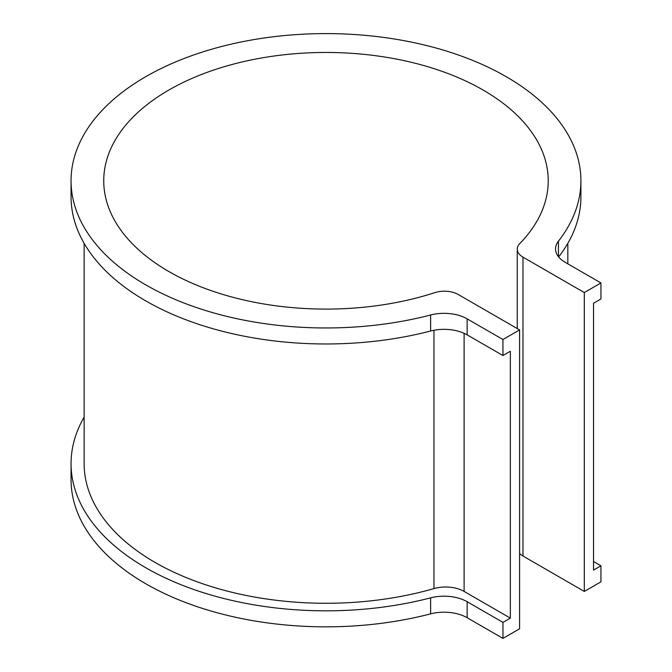 <?xml version="1.0" encoding="UTF-8"?>
<svg xmlns="http://www.w3.org/2000/svg" width="672" height="672" viewBox="0 0 672 672"><rect width="100%" height="100%" fill="white"/><g stroke="black" fill="none" stroke-linecap="round" stroke-linejoin="round"><path stroke-width="1.01" d="M84.134 417.119A254.923 147.176 0 0 0 71.056 463.646A254.923 147.176 0 0 0 430.626 597.853A32.684 18.866 0 0 1 467.149 601.717L467.149 617.728L502.95 638.4L519.59 628.79L519.59 329.918L458.279 294.521A19.606 11.323 0 0 0 434.809 292.656A222.239 128.31 180 0 1 103.74 180.776A222.239 128.31 180 0 1 325.987 52.466A222.239 128.31 180 0 1 548.226 180.776A222.239 128.31 180 0 1 519.758 243.608A19.606 11.323 0 0 0 517.247 249.152A19.606 11.323 0 0 0 522.984 257.158L584.304 292.555L600.944 282.954L600.944 298.964L593.544 303.232L593.544 570.083L600.944 565.816L593.544 561.548M519.59 553.4A19.606 11.323 0 0 0 522.984 556.038L584.304 591.436L584.304 292.555M584.304 591.436L600.944 581.826L600.944 565.816M600.944 282.954L565.135 262.282A32.684 18.866 0 0 1 555.559 248.934A32.684 18.866 0 0 1 558.44 241.189A254.923 147.176 0 0 0 580.91 180.776A254.923 147.176 0 0 0 325.987 33.6A254.923 147.176 0 0 0 71.056 180.776A254.923 147.176 0 0 0 430.626 314.992L430.626 331.002A32.684 18.866 0 0 1 467.149 334.866L502.95 355.538L510.35 351.263L510.35 618.122L502.95 622.39L502.95 638.4M558.65 256.939A254.923 147.176 0 0 0 580.91 196.787L580.91 180.776M71.056 180.776L71.056 196.787A254.923 147.176 0 0 0 430.626 331.002M467.149 617.728A32.684 18.866 0 0 0 430.626 613.864L430.626 597.853M71.056 463.646L71.056 479.657A254.923 147.176 0 0 0 430.626 613.864M467.149 334.866L467.149 318.856A32.684 18.866 0 0 0 430.626 314.992M467.149 318.856L502.95 339.528L519.59 329.918M502.95 339.528L502.95 355.538M464.108 333.312L464.108 591.419L510.35 618.122M464.108 591.419A26.149 15.095 0 0 0 433.952 588.588L433.952 330.254M84.134 243.314L84.134 463.646A241.853 139.633 0 0 0 433.952 588.588M467.149 601.717L502.95 622.39M522.984 556.038L522.984 257.158M558.44 241.189L558.44 256.679M517.247 249.152L517.247 328.558M567.832 243.314L567.832 263.836"/></g></svg>
